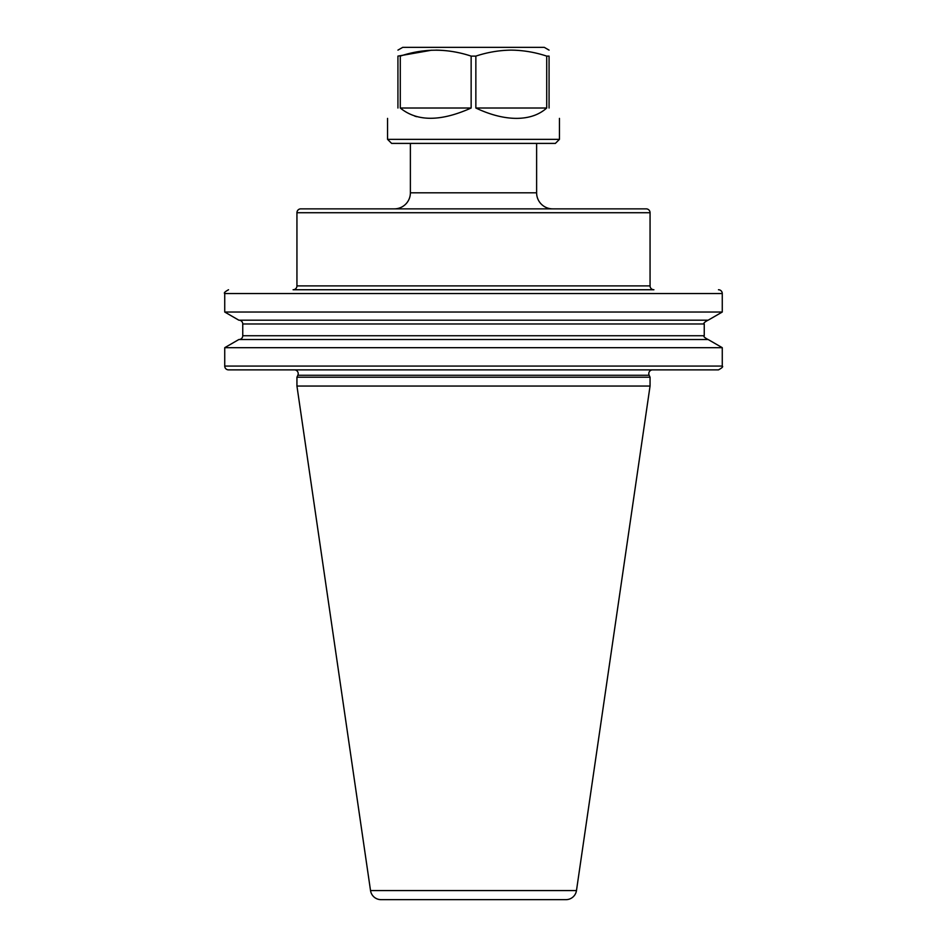 <?xml version="1.0" encoding="UTF-8"?>
<svg xmlns="http://www.w3.org/2000/svg" width="947" height="947" viewBox="0 0 947 947"><rect width="100%" height="100%" fill="white"/><g stroke="black" fill="none" stroke-linecap="round" stroke-linejoin="round"><path stroke-width="1.42" d="M536.618 143.399L536.618 192.809A16.052 16.052 0 0 0 552.669 208.861L394.331 208.861A16.052 16.052 0 0 0 410.382 192.809L536.618 192.809M410.382 143.399L410.382 192.809M652.578 369.875A3.788 3.788 0 0 0 649.145 375.261L650.056 377.214L650.056 386.045L576.474 890.571A10.618 10.618 0 0 1 565.975 899.65L381.025 899.65A10.618 10.618 0 0 1 370.526 890.571L576.474 890.571M294.422 369.875A3.788 3.788 0 0 1 297.855 375.261L296.944 377.214L650.056 377.214M394.331 208.861L552.669 208.861M296.944 285.887A3.847 3.847 0 0 1 293.096 289.746L653.904 289.746A3.847 3.847 0 0 1 650.056 285.887L650.056 212.72L296.944 212.72L296.944 285.887L650.056 285.887M296.944 212.72A3.847 3.847 0 0 1 300.803 208.861L646.197 208.861A3.847 3.847 0 0 1 650.056 212.72M296.944 377.214L296.944 386.045L650.056 386.045M296.944 386.045L370.526 890.571M238.964 320.181A3.788 3.788 0 0 1 242.752 323.969L242.752 335.747A3.788 3.788 0 0 1 238.964 339.535M722.265 312.037L708.167 320.181L238.833 320.181L224.735 312.037L722.265 312.037L722.265 293.534L224.735 293.534C223.634 293.025 224.901 291.771 228.523 289.746M224.735 312.037L224.735 293.534M224.735 347.679L238.833 339.535L708.167 339.535L722.265 347.679L224.735 347.679L224.735 366.075L722.265 366.075L722.265 347.679M722.265 366.075C723.354 366.631 722.099 367.886 718.477 369.875L228.523 369.875A3.788 3.788 0 0 1 224.735 366.075M718.477 289.746A3.788 3.788 0 0 1 722.265 293.534M559.44 139.351L387.56 139.351L391.608 143.399L555.392 143.399L559.44 139.351L559.44 118.375M546.715 56.11L546.715 108.017C539.08 114.859 528.994 118.316 516.47 118.375C503.887 118.316 490.345 114.859 475.856 108.017L475.856 56.11C487.433 52.274 499.247 50.274 511.285 50.12C523.336 50.274 535.138 52.274 546.715 56.11L549.071 56.11C549.071 48.238 549.071 48.238 549.071 56.11L549.071 108.017C562.767 121.701 562.767 121.701 549.071 108.017M435.715 50.12C447.753 50.274 459.567 52.274 471.144 56.11L471.144 108.017C440.675 121.701 417.059 121.701 400.285 108.017L400.285 56.11C423.794 48.238 447.41 48.238 471.144 56.11L475.856 56.11M397.929 108.017C384.233 121.701 384.233 121.701 397.929 108.017L397.929 56.11C397.929 48.238 397.929 48.238 397.929 56.11L431.56 50.215M414.739 116.126L416.668 116.682M397.929 50.12L402.724 47.35L544.276 47.35L549.071 50.12M515.44 50.215L511.344 50.12M492.476 114.516L494.997 115.25M532.06 116.185L534.676 115.297M534.842 115.238L536.606 114.516M471.144 108.017L400.285 108.017M546.715 108.017L475.856 108.017M297.855 375.261L649.145 375.261M242.752 335.747L704.248 335.747C703.148 336.292 704.414 337.558 708.036 339.535M242.752 323.969L704.248 323.969C703.148 323.424 704.414 322.158 708.036 320.181M704.248 335.747L704.248 323.969M387.56 139.351L387.56 118.375"/></g></svg>
